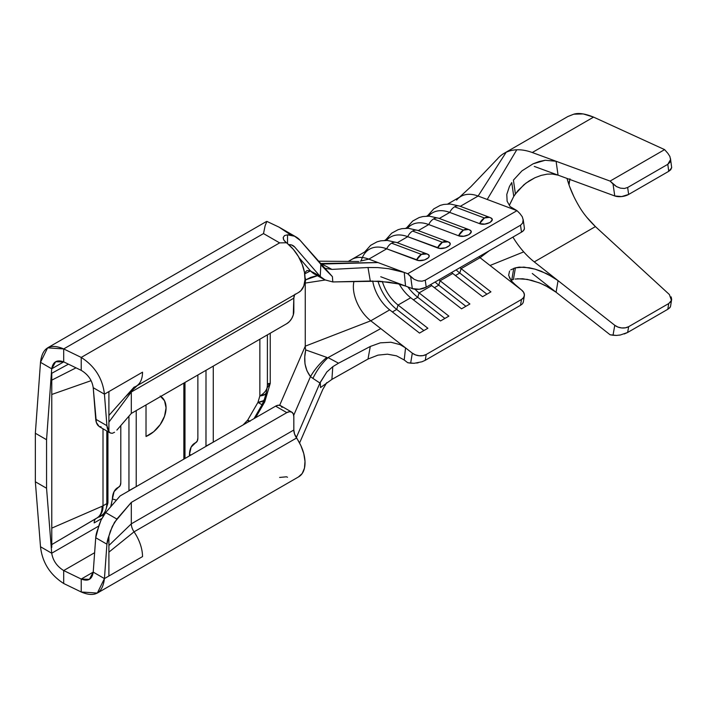 <?xml version="1.0" encoding="UTF-8"?>
<svg xmlns="http://www.w3.org/2000/svg" width="707" height="707" viewBox="0 0 707 707"><rect width="100%" height="100%" fill="white"/><g stroke="black" fill="none" stroke-linecap="round" stroke-linejoin="round"><path stroke-width="1.06" d="M160.197 396.017L164.537 400.763L166.065 407.859A24.763 16.358 -51.5 0 1 146.022 436.484L146.022 404.934L146.022 436.484L153.693 431.73L160.197 424.615L164.537 416.237L166.065 407.859A24.763 16.358 -51.5 0 0 161.435 396.874A24.763 16.358 -51.5 0 0 160.798 396.406M490.649 217.818L489.553 217.332L484.454 217.995L479.558 223.624L449.749 212.418L479.558 223.624C485.912 226.32 497.065 219.877 490.066 217.562L491.648 218.534L492.187 219.824L489.986 222.537L484.755 224.11L479.558 223.624A10.773 7.194 -69.4 0 1 484.454 217.995A10.773 7.194 -69.4 0 1 489.553 217.332L459.744 206.126A10.773 7.194 110.6 0 0 454.645 206.789L484.454 217.995L454.645 206.789A10.773 7.194 -69.4 0 1 459.691 206.108A10.773 7.194 -69.4 0 1 460.257 206.356M469.634 229.943L468.538 229.466L463.438 230.129L458.543 235.758L428.734 224.552L458.543 235.758C464.897 238.453 476.058 232.011 469.05 229.695L470.632 230.668L471.171 231.958L468.971 234.671L463.748 236.244L458.543 235.758A10.773 7.194 -69.4 0 1 463.438 230.129A10.773 7.194 -69.4 0 1 468.538 229.466L438.729 218.26A10.773 7.194 110.6 0 0 433.63 218.923L463.438 230.129L433.63 218.923A10.773 7.194 -69.4 0 1 438.685 218.242A10.773 7.194 -69.4 0 1 439.241 218.49M386.464 240.398A45.566 26.309 60 0 1 407.718 236.686L437.536 247.892C443.881 250.587 455.043 244.145 448.035 241.821L417.713 230.394A10.773 7.194 110.6 0 0 412.614 231.056L442.423 242.262A10.773 7.194 -69.4 0 1 447.522 241.6A10.773 7.194 -69.4 0 1 448.035 241.821L449.617 242.801L450.156 244.092L449.581 245.497L445.56 247.812L439.913 248.404L407.718 236.686L397.254 242.731L407.718 236.686A45.566 26.309 -120 0 0 390.476 237.075L384.714 240.398M361.162 260.927A45.566 26.309 60 0 1 386.702 248.82A45.566 26.309 -120 0 0 369.461 249.209L351.6 259.513A45.566 26.309 60 0 1 368.842 259.133L386.702 248.82L416.52 260.026C422.866 262.721 434.027 256.279 427.028 253.954L396.698 242.519A10.773 7.194 110.6 0 0 391.598 243.181L421.407 254.387A10.773 7.194 -69.4 0 1 426.507 253.725A10.773 7.194 -69.4 0 1 427.028 253.954L428.601 254.935L429.149 256.217L428.566 257.631L424.545 259.946L418.898 260.538L386.702 248.82L368.842 259.133L407.727 273.742L517.003 210.659L478.118 196.042L460.292 206.329L478.118 196.042A45.566 26.309 -120 0 0 460.876 196.431L447.761 204.005M97.283 517.824L101.463 515.412A25.752 14.874 -120 0 0 106.801 503.614L103.01 505.805A5.948 3.429 0 0 1 102.108 506.23L102.108 506.256A5.948 3.411 0.4 0 0 103.01 505.841L103.01 505.805A5.948 3.429 180 0 1 102.108 506.23L102.108 506.256C102.1 512.124 100.376 516.039 96.947 518.01C100.862 515.818 102.877 511.762 103.01 505.841A5.948 3.411 -179.6 0 1 102.108 506.256L51.779 528.129L51.779 373.269L68.429 364.167L51.779 373.269L51.779 394.471L91.097 380.666L51.779 394.471L51.779 544.576L51.779 528.129L102.108 506.256C102.188 511.903 100.465 515.818 96.947 518.01A25.752 14.874 60 0 1 96.523 518.213L51.779 544.576L51.779 547.386L51.779 544.576L97.221 517.86M107.155 505.443L107.932 502.739L106.801 503.614L106.801 430.97L106.801 503.614L103.01 505.805L103.01 428.778L103.01 505.841C103.169 511.134 101.154 515.191 96.947 518.01L97.177 517.886M265.178 394.312L266.327 392.765A25.752 8.051 -163.4 0 1 259.858 395.947L265.178 394.312M263.26 402.354L264.736 401.894L270.242 383.371L270.242 333.218L270.242 383.371L267.308 387.586L270.242 383.371L267.361 384.599A25.752 14.874 180 0 1 267.396 385.43A25.752 14.874 180 0 1 259.858 395.947L257.931 402.398A25.752 8.051 16.6 0 0 264.409 399.243L266.327 392.765L267.396 385.43L267.396 334.862M261.608 404.519L257.931 402.398L247.759 420.02L248.475 421.823A25.752 8.051 -136.6 0 0 247.759 420.02L243.128 424.907L247.759 420.02L249.677 421.125M263.26 400.772L257.931 402.398L247.759 420.02L250.048 421.337M263.26 402.345L264.736 401.894L264.126 400.135L264.736 401.894L255.616 417.696L264.736 401.894L270.242 383.371L268.015 383.645L267.361 384.599M321.667 263.923L331.919 269.394L368.002 267.511L370.291 281.033L388.797 282.164L397.864 283.816L405.544 286.061L397.864 283.816L379.332 281.192L332.794 281.943L370.291 281.033L368.002 267.511L377.927 267.591L388.514 268.687L404.21 272.425L405.544 286.061L412.314 288.606A9.907 4.649 -7.9 0 0 426.215 287.157L521.483 232.152L426.215 287.157L425.252 280.228L520.52 225.224L425.252 280.228L421.999 281.192L418.076 280.865L414.09 279.274L418.076 280.865L421.999 281.192L425.252 280.228L426.215 287.157L419.242 289.26L412.314 288.606L410.652 276.676L414.09 279.274L407.727 273.742L377.945 262.553L320.678 264.065L321.676 263.932L331.919 269.394L368.002 267.511L377.927 267.591L388.514 268.687L397.891 270.507L404.21 272.425L405.544 286.061L380.755 276.746L412.314 288.606L410.652 276.676L407.727 273.742L517.003 210.659L519.928 213.585L517.003 210.659L510.092 206.568L507.113 201.212L506.795 194.398L509.438 186.471L511.762 182.565L513.75 196.396L515.412 193.965L513.415 180.135L521.943 170.873L533.113 163.803L539.167 161.523L545.247 160.259L556.091 161.267L532.265 152.518L593.58 117.115C585.193 113.677 578.591 112.705 573.784 114.189L567.933 116.478L504.153 153.304A75.287 43.472 60 0 1 506.168 152.252A75.287 43.472 60 0 1 516.764 149.796A75.287 43.472 60 0 1 532.265 152.518A75.287 43.472 -120 0 0 516.764 149.796A75.287 43.472 -120 0 0 506.168 152.252A75.287 43.472 -120 0 0 496.844 159.623M267.396 385.43A25.752 14.874 0 0 1 259.858 395.947L259.858 339.219L259.858 395.947L257.931 402.398L262.032 404.766L264.409 399.216M213.275 442.149L213.275 366.111L213.275 442.149M136.221 486.628L136.221 410.599L136.221 486.628L128.948 490.605L128.948 416.167L128.948 490.605L136.212 486.637M183.855 383.097L183.855 459.135L184.987 458.251L184.987 382.443L184.987 458.251L183.855 459.135L183.855 383.097M189.388 455.935L189.458 454.495A25.752 14.874 60 0 1 194.787 443.165A25.752 14.874 60 0 1 195.53 442.785L191.12 447.124L189.458 454.495L191.067 454.963L189.458 454.495L189.388 455.935M110.999 506.053L112.404 498.983A25.752 14.874 60 0 1 117.733 487.644A25.752 14.874 60 0 1 118.476 487.273L114.074 491.612L112.404 498.983L116.452 500.158L112.404 498.983L110.707 506.786M197.863 375.01L197.863 438.101A9.907 5.718 60 0 1 195.812 442.635A9.907 5.718 60 0 1 195.53 442.785L197.253 441.053L197.863 438.101L197.863 375.01M478.869 256.756A29.721 17.162 -120 0 0 480.044 257.71L461.114 268.642L490.923 291.858L482.563 296.693L452.745 273.468A29.721 17.162 60 0 1 451.57 272.513A29.721 17.162 -120 0 0 452.745 273.468L440.099 280.776L469.908 303.992L461.547 308.818L431.73 285.601L419.083 292.91L448.892 316.126L440.532 320.951L410.723 297.735L398.068 305.044L427.876 328.26L419.516 333.085L389.707 309.869L370.768 320.801L305.265 346.165A14.856 8.581 -120 0 0 305.716 349.921C303.418 360.464 305.009 369.372 310.47 376.619L306.979 370.848L304.991 363.946L304.77 356.858L305.716 349.921L326.82 357.397A39.627 21.793 129.3 0 0 310.47 376.619C314.809 369.187 320.262 362.779 326.82 357.397L305.716 349.921A14.856 8.581 60 0 1 305.265 346.165L279.663 405.297L305.265 346.165L305.265 283.074L304.717 282.438L305.265 283.074A14.856 8.581 60 0 1 305.716 279.831L317.452 275.712M296.1 236.986L279.026 227.133L266.884 221.397A30.71 17.728 -120 0 0 265.399 222.104L47.608 347.844L63.701 348.931L263.508 233.584L265.107 225.78L266.884 221.397L265.107 225.78L263.508 233.584L279.618 242.881L286.468 242.748L283.843 240.088L283.207 237.464L284.559 235.555L287.519 234.848A45.566 26.309 -60 0 1 296.1 236.986A45.566 26.309 -60 0 1 300.122 240.327L320.854 264.268L320.253 276.508L312.688 272.089L319.944 276.163L294.713 247.026L291.576 244.976L288.739 244.666A19.814 11.436 -60 0 1 292.963 245.576A19.814 11.436 -60 0 1 294.713 247.026L320.253 276.508L320.854 264.268L332.361 276.596M101.092 426.834L99.183 426.568L96.355 422.468L93.218 387.701L104.433 394.17L106.925 425.685L95.719 419.216L93.218 387.701L104.433 394.17L106.925 425.685L108.905 431.517L108.905 391.59L104.433 394.17C102.63 378.492 94.897 366.244 81.225 357.424L81.225 370.362L63.701 361.878L63.701 348.931L81.225 357.424L279.618 242.881L263.508 233.584L63.701 348.931L81.225 357.424L81.225 370.362L63.701 361.878L51.708 368.807L55.641 361.763L63.701 361.878L51.708 368.807L46.556 439.719L46.556 488.245L51.708 553.219L40.502 546.75C42.279 562.436 50.02 574.685 63.701 583.505L63.701 570.558C56.949 566.369 52.954 560.589 51.708 553.219C52.954 560.589 56.949 566.369 63.701 570.558L81.225 579.051L81.225 591.989L63.701 583.505L63.701 570.558L94.632 552.706L63.701 570.558L81.225 579.051L81.225 591.989L63.701 583.505C50.02 574.685 42.279 562.436 40.502 546.75L35.35 481.776L35.35 433.25L40.502 362.329L47.608 347.844M51.708 553.219L98.697 526.088L51.708 553.219L46.556 488.245L46.556 439.719L35.35 433.25L40.502 362.329L51.708 368.807L46.556 439.719L35.35 433.25L35.35 481.776L46.556 488.245L35.35 481.776L40.502 546.75L51.708 553.219M120.809 425.561L120.809 482.589A9.907 5.718 60 0 1 118.758 487.123A9.907 5.718 60 0 1 118.476 487.273L120.199 485.541L120.809 482.589L120.809 425.561M510.79 269.835L515.412 267.847L513.75 268.377L511.762 279.99L513.415 279.468L515.412 267.847L523.94 267.096L535.102 269.155L541.155 271.205L552.962 277.082L558.053 280.635L534.271 261.899L595.418 226.602L669.405 294.554L595.418 226.602L586.545 217.005M578.83 205.834L578.591 205.445C582.568 212.515 588.18 219.568 595.418 226.602L534.271 261.899A59.441 34.316 60 0 1 523.719 251.878L490.031 265.487L480.044 257.71L461.114 268.642A29.721 17.162 60 0 1 459.939 267.688A29.721 17.162 -120 0 0 461.114 268.642L459.771 273.035L455.414 275.553L459.771 273.035L486.911 294.174L459.771 273.035A35.164 20.3 60 0 1 456.139 269.88A35.164 20.3 -120 0 0 459.771 273.035L461.114 268.642L490.923 291.858L482.563 296.693L452.745 273.468L440.099 280.776A29.721 17.162 60 0 1 438.923 279.822A29.721 17.162 -120 0 0 440.099 280.776L438.755 285.168L434.398 287.678L438.755 285.168L465.895 306.308L438.755 285.168A35.164 20.3 60 0 1 435.123 282.013A35.164 20.3 -120 0 0 438.755 285.168L440.099 280.776L469.908 303.992L461.547 308.818L431.73 285.601L419.083 292.91A29.721 17.162 60 0 1 415.009 289.243A29.721 17.162 -120 0 0 419.083 292.91L417.74 297.302L413.383 299.812L417.74 297.302L444.88 318.442L417.74 297.302A35.164 20.3 60 0 1 407.877 286.936A35.164 20.3 -120 0 0 417.74 297.302L419.083 292.91L448.892 316.126L440.532 320.951L410.723 297.735L398.068 305.044A29.721 17.162 60 0 1 382.301 281.413A29.721 17.162 -120 0 0 398.068 305.044L396.724 309.436L392.376 311.946L396.724 309.436L423.873 330.576L396.724 309.436A35.164 20.3 60 0 1 377.962 281.112A35.164 20.3 -120 0 0 396.724 309.436L398.068 305.044L427.876 328.26L419.516 333.085L389.707 309.869L370.768 320.801L412.314 353.155L415.486 354.905L419.242 355.771L423.016 355.621L426.215 354.481L521.483 299.485L523.64 297.523L524.417 295.049L523.693 292.433L521.589 290.064L490.031 265.487L517.497 286.883L511.32 280.838L508.642 275.341L509.57 271.046M573.872 196.626L569.754 186.895M567.385 179.684L567.253 179.233C569.612 187.762 573.386 196.502 578.591 205.445M551.875 173.957L558.053 175.142L552.98 174.037L547.245 174.134L541.182 175.389L535.111 177.669L529.296 180.833L523.94 184.721L515.412 193.965L513.415 180.135L521.943 170.873L533.113 163.803L545.247 160.259L556.091 161.267L532.265 152.518L593.58 117.115L664.607 149.619L610.097 181.089L556.091 161.267L558.053 175.142L614.763 195.963L621.683 196.564L628.656 194.443L627.648 187.496L624.396 188.477L620.472 188.15L616.477 186.577L610.097 181.089L556.091 161.267L558.053 175.142L534.271 166.41L614.763 195.963L613.031 184.006L610.097 181.089L664.607 149.619L667.885 153.357L664.607 149.619L593.58 117.115L583.204 113.924L573.784 114.189L567.765 116.575M509.367 277.63L512.708 282.5L521.589 290.064A9.907 6.619 -170.6 0 1 524.355 295.729A9.907 6.619 -170.6 0 1 521.483 299.485L520.52 305.3L522.623 303.665L523.251 302.101L522.623 303.665L520.52 305.3L425.252 360.305L520.52 305.3L521.483 299.485L426.215 354.481L425.252 360.305L421.999 361.763L414.09 363.31L407.727 362.718L410.652 363.168L412.314 353.155L405.544 347.888L404.21 359.978L407.727 362.718L404.21 359.978L396.53 355.851L387.454 354.18L377.98 355.135L368.002 359.041L331.901 379.403L320.527 387.542L320.253 382.337L326.828 371.979L332.794 366.677L338.529 363.204L328.048 357.601L338.529 363.204L332.794 366.677L331.901 379.403L368.002 359.041L370.291 346.465L338.529 363.204L370.291 346.465L380.331 342.842L390.891 342.241L400.091 344.636L405.544 347.888L380.755 328.578L328.092 357.583M428.495 216.139A45.566 26.309 60 0 1 449.749 212.418L439.277 218.463L449.749 212.418A45.566 26.309 -120 0 0 432.507 212.807L426.745 216.13M407.479 228.264A45.566 26.309 60 0 1 428.734 224.552L418.261 230.597L428.734 224.552A45.566 26.309 -120 0 0 411.492 224.941L405.73 228.264M430.563 284.647A29.721 17.162 -120 0 0 431.73 285.601A29.721 17.162 60 0 1 430.563 284.647M399.278 284.152A29.721 17.162 -120 0 0 410.723 297.735A29.721 17.162 60 0 1 399.278 284.152M372.722 280.988A29.721 17.162 -120 0 0 389.707 309.869A29.721 17.162 60 0 1 372.722 280.988M316.091 275.907L310.806 277.365L305.716 279.831L305.017 277.347L305.716 279.831A14.856 8.581 -120 0 0 305.265 283.074L325.255 279.999L305.265 283.074L305.265 346.165L370.768 320.801A29.721 17.162 60 0 1 353.924 281.633A29.721 17.162 60 0 0 370.768 320.801L380.755 328.578L328.136 357.556M287.519 477.26L286.468 476.801L279.618 477.446M300.122 441.76A45.566 26.309 -60 0 1 299.574 442.997L322.763 389.486L326.731 382.646L322.763 389.486L300.122 441.76M321.72 263.923L320.253 263.578A19.814 12.434 119.1 0 0 320.81 263.508L377.945 262.553L368.842 259.133L360.278 261.13L368.842 259.133A45.566 26.309 -120 0 0 349.532 260.954M325.547 268.404L331.919 269.394L325.547 268.404L323.921 267.582M316.639 275.253L310.47 270.878A39.627 27.007 117.9 0 0 315.26 274.502M312.777 272.142L316.683 275.262M332.794 281.943L325.105 279.928L320.253 276.508L325.105 279.928L332.794 281.943L332.414 276.649L332.794 281.943M310.47 270.878L304.708 273.865L305 272.531L306.979 270.516L310.47 270.878L299.176 257.843L310.47 270.878M310.47 376.619L312.918 378.395C316.78 370.335 321.835 363.407 328.075 357.618C321.835 363.407 316.78 370.335 312.918 378.395L310.47 376.619L293.714 415.301L310.47 376.619M312.688 378.245L319.944 383.035L320.253 382.337L320.527 387.542L331.901 379.403L332.794 366.677L326.828 371.979L319.944 383.035L312.688 378.245M97.327 593.076L81.225 591.989C94.897 597.804 102.63 593.341 104.433 578.591L108.905 576.011L108.905 536.083L106.925 544.196L104.433 578.591L93.218 572.122L95.719 537.727L106.925 544.196L104.433 578.591L97.327 593.076L298.672 476.827A30.71 17.728 -120 0 0 296.56 438.004L134.047 531.832A9.907 5.718 60 0 1 131.316 523.843L131.316 502.403L286.821 412.623L275.615 406.154L120.11 495.934L105.679 512.593L116.885 519.062L131.316 502.403L286.821 412.623L289.499 411.695L291.779 412.137L293.29 413.878L293.829 416.67L293.829 430.015L294.545 434.01L300.882 445.631L303.771 453.629L305 461.353L304.461 468.167L302.198 473.522L298.398 476.986M295.279 294.077A9.907 5.718 -120 0 0 293.829 298.168L293.29 314.924L291.779 318.424L289.499 321.491L286.821 323.647L131.316 413.427L286.821 323.647A9.907 5.718 -60 0 0 293.829 311.522L293.829 298.168L131.316 391.996L293.829 298.168L294.545 295.013M136.955 385.783L298.672 292.415A30.71 17.728 -120 0 0 304.098 270.516A30.71 17.728 -120 0 0 287.519 243.641L293.37 249.394L298.398 256.482L302.198 264.33L304.461 272.292L305 279.733L303.771 286.043L300.882 290.701L298.522 292.504M101.826 518.487L94.19 522.897A9.907 5.718 60 0 1 95.79 518.673A9.907 5.718 60 0 0 94.19 522.897L101.826 518.487M93.218 572.122L95.719 537.727L99.183 524.656L101.092 519.972L105.679 512.593L120.11 495.934L275.615 406.154L286.821 412.623A9.907 5.718 -60 0 1 291.779 412.137A9.907 5.718 -60 0 1 293.829 416.67L293.829 430.015A9.907 5.718 -120 0 0 296.56 438.004L134.047 531.832A30.71 17.728 60 0 1 142.522 556.595L104.433 578.591L93.218 572.122C92.104 579.413 88.101 581.728 81.225 579.051L93.218 572.122L89.4 579.351L81.225 579.051L93.218 572.122M137.644 385.2L125.457 396.821L108.905 415.451L108.905 422.114L131.316 391.996L131.316 413.427L116.885 430.095L131.316 413.427L131.316 391.996A9.907 5.718 60 0 1 131.414 390.732A9.907 5.718 -120 0 0 131.316 391.996L108.905 422.114L108.905 431.517L110.389 433.038L112.307 433.303L110.283 432.976L99.077 426.507M40.502 362.329C42.279 347.561 50.02 343.098 63.701 348.931L63.701 361.878C56.949 359.421 52.954 361.728 51.708 368.807L40.502 362.329M81.225 370.362C88.101 374.48 92.104 380.26 93.218 387.701C92.104 380.26 88.101 374.48 81.225 370.362M284.497 240.99L287.519 243.641L287.519 234.848L287.519 243.641L286.468 242.748L279.618 242.881L81.225 357.424C94.897 366.244 102.63 378.492 104.433 394.17L142.522 372.182A30.71 17.728 60 0 1 136.159 386.234A30.71 17.728 60 0 1 134.047 387.162L108.905 415.451L108.905 391.59L142.522 372.182A30.71 17.728 60 0 1 137.688 385.165M76.02 367.843L51.779 380.136L76.02 367.843M131.316 523.843L293.829 430.015L131.316 523.843L131.316 502.403L114.516 522.332L110.389 531.125L108.905 536.083L108.905 545.486L131.316 523.843L108.905 545.486L108.905 552.149L134.047 531.832A9.907 5.718 60 0 1 131.316 523.843M282.084 407.409L280.564 405.659L278.293 405.217L275.615 406.154A9.907 5.718 120 0 1 280.564 405.659L291.779 412.137M103.469 514.634L99.28 517.047A9.907 5.718 60 0 1 99.952 516.287A9.907 5.718 -120 0 0 99.28 517.047L103.478 514.616L102.886 516.561M108.905 552.149L108.905 576.011L142.522 556.595A30.71 17.728 -120 0 0 134.047 531.832L108.905 552.149M109.373 432.198L108.905 431.517A19.814 11.436 -60 0 1 106.925 425.685L95.719 419.216A19.814 11.436 120 0 0 97.69 425.048L98.167 425.729M114.561 432.269L112.307 433.303M106.925 544.196A19.814 11.436 -60 0 1 108.905 536.083L112.307 526.441L116.885 519.062L105.679 512.593L101.092 519.972L97.69 529.614A19.814 11.436 120 0 0 95.719 537.727L106.925 544.196M283.427 239.258L283.207 237.464L284.559 235.555L287.519 234.848L294.554 236.209L300.122 240.327L332.414 276.649L321.95 266.009M296.313 437.624L319.944 383.035L296.313 437.624M266.884 221.397L279.026 227.133L290.321 234.671M312.839 272.213L312.096 272.389L312.839 272.213M524.417 228.538L523.64 230.411L521.483 232.152L520.52 225.224L522.623 223.103L523.251 220.142L522.27 216.731M404.21 359.978L396.53 355.851L387.454 354.18L377.98 355.135L368.002 359.041L370.291 346.465L380.331 342.842L390.891 342.241L400.091 344.636L405.544 347.888L404.21 359.978M427.028 253.954L421.407 254.387L416.52 260.026A10.773 7.194 -69.4 0 1 421.407 254.387L391.598 243.181A10.773 7.194 110.6 0 0 386.702 248.82A10.773 7.194 -69.4 0 1 391.598 243.181A10.773 7.194 -69.4 0 1 396.654 242.51A10.773 7.194 -69.4 0 1 397.21 242.748M448.035 241.821L442.423 242.262L437.536 247.892A10.773 7.194 -69.4 0 1 442.423 242.262L412.614 231.056A10.773 7.194 110.6 0 0 407.718 236.686A10.773 7.194 -69.4 0 1 412.614 231.056A10.773 7.194 -69.4 0 1 417.669 230.376A10.773 7.194 -69.4 0 1 418.226 230.623M428.734 224.552A10.773 7.194 -69.4 0 1 433.63 218.923A10.773 7.194 110.6 0 0 428.734 224.552M449.749 212.418A10.773 7.194 -69.4 0 1 454.645 206.789A10.773 7.194 110.6 0 0 449.749 212.418M534.271 261.899L558.053 280.635L556.091 292.238L610.097 334.773L616.477 335.427L620.472 334.959L627.648 332.467L628.656 326.678L625.448 327.809L621.683 327.951L617.927 327.067L614.763 325.291L558.053 280.635L556.091 292.238L532.265 273.476L610.097 334.773L613.031 335.259L614.763 325.291L558.053 280.635L547.227 273.892L535.102 269.155L529.269 267.767L519.256 267.122L515.412 267.847L513.415 279.468L510.914 280.299M515.076 279.044L522.712 278.752L531.478 280.308L540.369 283.286L548.738 287.351L556.091 292.238L545.274 285.504L539.202 282.818L527.298 279.371L517.277 278.735M456.589 200.081A45.566 26.309 60 0 1 478.118 196.042L506.168 152.252L478.118 196.042L487.211 199.462L516.764 149.796L487.211 199.462L515.536 210.103M534.819 177.802L525.973 183.113L518.081 190.483L513.75 196.396L509.447 205.198M480.044 257.71L489.173 250.808L480.044 257.71L490.031 265.487L523.719 251.878A59.441 34.316 60 0 1 512.92 237.101A59.441 34.316 60 0 0 523.719 251.878M671.164 296.887L671.65 299.379L670.793 301.712L668.725 303.542L628.656 326.678L668.725 303.542L667.806 309.277L627.648 332.467L667.806 309.277L669.838 307.722L670.554 306.211M567.032 178.438L567.253 179.233L567.032 178.438M667.885 153.357L669.874 156.45L670.554 159.588L669.838 162.336L667.806 164.316L627.648 187.496L667.806 164.316L668.725 171.315L628.656 194.443L668.725 171.315L670.793 169.671L671.632 167.32M506.795 194.398L509.438 186.471M511.762 182.565L513.75 196.396L509.579 204.756M513.75 268.377L511.762 279.99L510.922 280.29M669.405 294.554L671.438 300.44L668.725 303.542L667.806 309.277L670.227 307.209M669.874 156.45L670.554 159.588L667.806 164.316L668.725 171.315L671.65 167.877M624.246 333.969L627.648 332.467L628.656 326.678A9.907 6.655 -170.2 0 1 614.763 325.291L613.031 335.259L616.566 335.427M619.173 335.171L620.622 334.932M613.031 184.006L614.763 195.963A9.907 4.604 -8.2 0 0 628.656 194.443L627.648 187.496L624.396 188.477L620.472 188.15L616.477 186.577L613.031 184.006M520.52 225.224L521.483 232.152A9.907 4.649 -7.9 0 0 524.391 228.202L523.189 219.532L522.623 223.103L520.52 225.224M519.928 213.585L522.305 216.802L523.251 220.142M421.849 361.816L425.252 360.305L426.215 354.481A9.907 6.619 -170.6 0 1 412.314 353.155L410.652 363.168L414.284 363.301M416.653 363.062L418.226 362.788M569.179 184.12L569.276 181.089M569.153 183.67L569.948 178.791M106.262 508.368L107.243 505.213A21.802 12.585 -120 0 0 107.932 502.739L107.932 431.623L107.932 502.739L106.801 503.614A25.752 14.874 60 0 1 106.262 508.368A25.752 14.874 60 0 1 100.73 515.792M103.478 514.616L102.833 514.431L103.478 514.616M205.958 446.373L206.002 370.309L206.002 446.117L213.267 442.149L206.002 446.117A21.802 12.585 60 0 1 205.958 446.373M264.391 399.287L264.736 401.894M194.902 443.095L196.307 442.29M316.612 275.244L323.779 279.265M254.034 418.615L262.032 404.766M358.732 261.493L318.177 261.175M351.626 259.504L348.498 261.272M396.698 242.519L387.321 240.442L380.817 240.813L377.131 241.803L370.689 245.294L364.715 251.948M426.507 253.725L427.611 254.211M417.713 230.394L408.337 228.308L401.823 228.679L398.147 229.669L391.705 233.16L385.73 239.814M438.729 218.26L429.352 216.174L422.839 216.554L419.163 217.535L412.72 221.026L406.746 227.681M459.744 206.126L450.359 204.04L443.855 204.42L440.178 205.401L433.736 208.901L427.762 215.547M447.522 241.6L448.618 242.077M459.479 197.235L470.774 186.798L497.374 158.978M671.606 299.75L670.536 306.423M670.501 158.66L671.641 167.4M524.355 295.729L523.233 302.49M161.276 396.751L160.825 396.388"/></g></svg>
